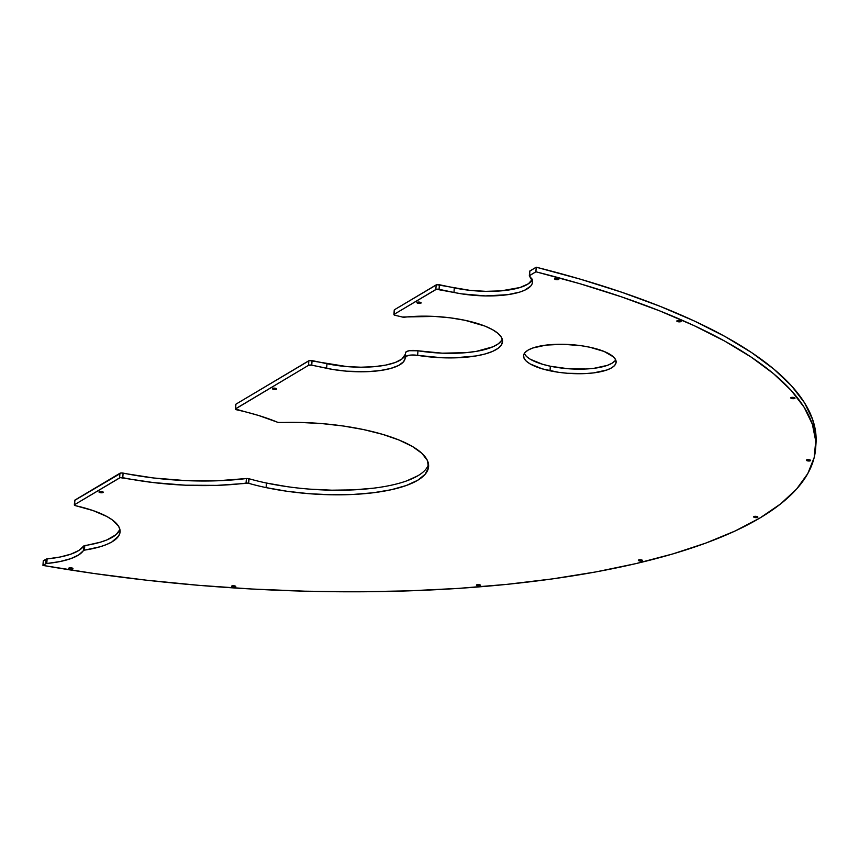 <?xml version="1.0" encoding="UTF-8"?>
<svg xmlns="http://www.w3.org/2000/svg" width="859" height="859" viewBox="0 0 859 859"><rect width="100%" height="100%" fill="white"/><g stroke="black" fill="none" stroke-linecap="round" stroke-linejoin="round"><path stroke-width="1.29" d="M394.238 310.002L394.474 309.734A2.416 0.752 -176 0 0 394.238 310.024L393.916 314.598A2.416 0.752 4 0 0 395.29 315.382A70.567 21.926 4 0 1 402.205 317.014A2.416 0.752 4 0 0 404.675 317.186A65.735 20.423 4 0 1 465.052 320.31L465.052 320.31A65.735 20.423 4 0 1 502.547 341.614A65.735 20.423 4 0 1 417.635 355.368L441.923 357.752L454.014 357.87L476.026 355.948L485.163 353.962L492.604 351.385L498.102 348.314L501.463 344.835L502.569 341.098L501.366 337.211L497.919 333.313L492.325 329.555L484.809 326.044L465.052 320.31L450.202 317.819L434.59 316.434L402.205 317.014A70.567 21.926 -176 0 0 395.29 315.382L394.152 314.308L436.415 289.268L461.476 293.842L485.399 295.925L507.809 294.669L519.781 292.081L524.462 290.331L530.722 286.111L532.161 283.728L532.43 281.237L529.327 275.825L535.898 271.788L580.126 283.781L621.454 296.838L659.54 310.818L694.061 325.615L724.728 341.109L751.271 357.161L773.476 373.644L791.16 390.405L804.164 407.316L812.367 424.228L815.728 441L814.203 457.482L807.804 473.556L796.583 489.061L780.648 503.879L760.118 517.891L735.175 530.969L706.023 543.006L672.919 553.894L636.132 563.558L595.974 571.901L552.788 578.848L506.939 584.356L458.813 588.372L408.82 590.863L357.365 591.797L304.902 591.185L251.87 589.016L198.708 585.323L145.869 580.126L93.803 573.468L42.95 565.415L46.161 563.601L59.883 561.582L70.706 558.683L78.695 554.935L83.806 550.297L100.192 546.743L106.57 544.509L111.81 541.975L118.542 536.156L119.927 532.967L119.949 529.67L118.606 526.309L111.949 519.641L106.752 516.442L93.019 510.568L74.937 505.511L74.357 504.931L74.905 500.088A2.416 0.752 -176 0 0 74.669 500.378L121.28 472.965L153.686 477.991L185.662 480.611L217.166 480.793L246.383 478.538L246.061 483.123A2.416 0.752 4 0 1 248.337 483.23L248.659 478.646A2.416 0.752 -176 0 0 246.383 478.538L248.659 478.646A2.416 0.752 4 0 1 249.035 478.742A114.064 35.434 -176 0 0 266.43 483.026L266.107 487.611A114.064 35.434 4 0 1 248.713 483.327L249.035 478.742A114.064 35.434 -176 0 0 266.43 483.026A114.064 35.434 -176 0 0 428.523 464.236M235.699 404.439L235.924 404.17A2.416 0.752 -176 0 0 235.688 404.46L235.366 409.045A2.416 0.752 4 0 0 236.708 409.818A133.392 41.447 4 0 1 277.425 422.198A2.416 0.752 4 0 0 278.209 422.435A2.416 0.752 4 0 0 279.98 422.585A114.064 35.434 4 0 1 363.54 429.575A114.064 35.434 4 0 1 428.609 466.544A114.064 35.434 4 0 1 266.107 487.611L287.11 491.284L309.176 493.71L331.456 494.773L353.103 494.451L373.278 492.755L391.21 489.748L406.2 485.539L417.678 480.288L425.205 474.211L428.491 467.532L427.406 460.51L422.005 453.412L412.47 446.519L399.199 440.087L382.674 434.364L363.54 429.575L343.417 426.021L322.286 423.627L300.886 422.467L278.209 422.435A2.416 0.752 4 0 1 277.425 422.198L258.602 415.488L235.377 409.024L308.521 365.322L311.742 365.161L333.109 369.52L346.768 371.195L367.384 371.668L379.925 370.594L390.566 368.479L398.63 365.451L403.601 361.714L406.124 356.195L410.967 355.057L417.635 355.368L417.957 350.783A65.735 20.423 -176 0 0 502.29 339.294M100.202 492.647A2.137 0.666 4 0 1 98.978 491.949A2.137 0.666 4 0 1 102.028 491.563L98.978 491.939L102.543 492.69L103.123 492.003L102.028 491.563A2.137 0.666 4 0 1 103.241 492.25A2.137 0.666 4 0 1 100.202 492.647L100.278 491.434L100.202 492.647M273.602 389.352A2.137 0.666 4 0 1 272.378 388.665A2.137 0.666 4 0 1 275.428 388.268L272.378 388.644L275.943 389.395L276.641 388.977L275.428 388.268A2.137 0.666 4 0 1 276.641 388.966A2.137 0.666 4 0 1 273.602 389.352L273.688 388.15L273.602 389.352M418.097 303.281A2.137 0.666 4 0 1 416.883 302.593A2.137 0.666 4 0 1 419.922 302.196L416.883 302.572L420.438 303.324L421.017 302.636L419.922 302.196A2.137 0.666 4 0 1 421.146 302.883A2.137 0.666 4 0 1 418.097 303.281L418.183 302.078L418.097 303.281M550.018 370.798A46.397 14.41 4 0 1 523.55 355.766A46.397 14.41 4 0 1 589.65 347.197L581.114 345.694L563.074 344.276L546.056 345.103L532.666 348.035L527.995 350.171L524.935 352.641L523.603 355.358L524.044 358.214L526.234 361.102L530.11 363.915L542.233 368.855L558.565 372.301L567.541 373.278L585.409 373.59L593.612 372.892L607.002 369.961L611.672 367.824L614.743 365.354L616.075 362.638L615.635 359.781L613.433 356.893L604.156 351.471L589.65 347.197A46.397 14.41 4 0 1 616.118 362.24A46.397 14.41 4 0 1 550.018 370.798L550.34 366.224L550.018 370.798M524.301 353.511A46.397 14.41 -176 0 0 550.34 366.224L567.863 368.704L585.731 369.005L593.934 368.318L607.324 365.376L611.995 363.239L615.055 360.769M529.649 271.24L536.22 267.203L535.898 271.788A579.965 180.186 4 0 1 815.674 448.022A579.965 180.186 4 0 1 42.95 565.415L43.272 560.83L46.483 559.016L60.205 556.997L71.029 554.098L79.017 550.361L83.774 545.97L83.452 550.544A2.416 0.752 4 0 1 84.461 550.136A82.163 25.523 4 0 0 120.088 531.839A82.163 25.523 4 0 0 75.656 505.726A2.416 0.752 4 0 1 74.346 504.963A2.416 0.752 4 0 1 74.583 504.673L74.905 500.088L119.938 473.266L119.616 477.851L74.583 504.673L120.163 477.647L153.374 482.575L185.34 485.195L216.855 485.378L248.337 483.23A2.416 0.752 4 0 1 248.713 483.327A114.064 35.434 -176 0 0 266.107 487.611L266.43 483.026L287.432 486.709M678.03 321.728A2.137 0.666 4 0 1 676.817 321.041A2.137 0.666 4 0 1 679.856 320.643L676.817 321.019L680.371 321.771L681.069 321.352L679.856 320.643A2.137 0.666 4 0 1 681.08 321.341A2.137 0.666 4 0 1 678.03 321.728L678.116 320.525L678.03 321.728M807.589 460.875A2.137 0.666 4 0 1 806.365 460.177A2.137 0.666 4 0 1 809.414 459.78L806.365 460.166L809.21 461.004L810.628 460.499L809.414 459.78A2.137 0.666 4 0 1 810.628 460.478A2.137 0.666 4 0 1 807.589 460.875L807.675 459.662L807.589 460.875M754.846 517.515A2.137 0.666 4 0 1 753.622 516.828A2.137 0.666 4 0 1 756.672 516.431L753.633 516.807L757.187 517.558L757.767 516.871L756.672 516.431A2.137 0.666 4 0 1 757.885 517.118A2.137 0.666 4 0 1 754.846 517.515L754.932 516.313L754.846 517.515M639.547 560.97A2.137 0.666 4 0 1 638.334 560.272A2.137 0.666 4 0 1 641.372 559.875L638.334 560.251L641.179 561.099L642.596 560.594L641.372 559.875A2.137 0.666 4 0 1 642.596 560.573A2.137 0.666 4 0 1 639.547 560.97L639.633 559.757L639.547 560.97M232.757 586.965A2.137 0.666 4 0 1 231.543 586.268A2.137 0.666 4 0 1 234.582 585.881L231.543 586.257L235.108 587.008L235.806 586.59L234.582 585.881A2.137 0.666 4 0 1 235.806 586.568A2.137 0.666 4 0 1 232.757 586.965L232.843 585.752L232.757 586.965M555.827 279.562A2.137 0.666 4 0 1 554.603 278.874A2.137 0.666 4 0 1 557.652 278.477L554.603 278.853L558.167 279.604L558.747 278.917L557.652 278.477A2.137 0.666 4 0 1 558.865 279.164A2.137 0.666 4 0 1 555.827 279.562L555.913 278.359L555.827 279.562M69.923 569.002A2.137 0.666 4 0 1 68.699 568.314A2.137 0.666 4 0 1 71.748 567.917L68.699 568.293L72.263 569.045L72.843 568.357L71.748 567.917A2.137 0.666 4 0 1 72.961 568.604A2.137 0.666 4 0 1 69.923 569.002L69.998 567.788L69.923 569.002M791.966 398.565A2.137 0.666 4 0 1 790.742 397.878A2.137 0.666 4 0 1 793.791 397.481L790.752 397.857L794.307 398.608L794.886 397.921L793.791 397.481A2.137 0.666 4 0 1 795.005 398.168A2.137 0.666 4 0 1 791.966 398.565L792.052 397.363L791.966 398.565M477.615 585.817A2.137 0.666 4 0 1 476.391 585.119A2.137 0.666 4 0 1 479.44 584.732L476.401 585.108L479.956 585.859L480.535 585.172L479.44 584.732A2.137 0.666 4 0 1 480.653 585.419A2.137 0.666 4 0 1 477.615 585.817L477.701 584.603L477.615 585.817M393.916 314.598A2.416 0.752 4 0 1 394.152 314.308L394.474 309.734L436.168 284.887L435.846 289.472L394.152 314.308L394.474 309.734L436.737 284.694L469.658 290.31L485.722 291.341L501.108 290.868L520.092 287.497L528.446 283.738L532.483 279.143M815.674 448.022L815.996 443.437A579.965 180.186 -176 0 0 536.22 267.203L580.448 279.207L621.776 292.253L659.862 306.233L694.383 321.03L725.05 336.524L751.593 352.577L773.798 369.059L791.483 385.82L804.475 402.731L812.689 419.643L816.05 436.415L815.986 443.631M83.774 545.97L100.514 542.158L106.892 539.924L116.148 534.588L119.916 529.52A82.163 25.523 -176 0 1 84.783 545.551A2.416 0.752 -176 0 0 83.774 545.97L83.452 550.544A70.567 21.926 4 0 1 46.783 563.493L47.105 558.908A70.567 21.926 -176 0 0 83.774 545.97M309.498 489.125L331.778 490.188L353.425 489.877L373.601 488.17M406.522 480.954L418 475.703M235.366 409.045A2.416 0.752 4 0 1 235.602 408.755L235.924 404.17L308.843 360.737L308.521 365.322L235.602 408.755L235.924 404.17L309.412 360.533L347.09 366.61L360.963 367.212L374.159 366.686L385.852 365.075L395.28 362.487L401.851 359.073L405.362 354.23A55.094 17.116 -176 0 1 326.968 363.722L312.053 360.576L311.742 365.161L326.645 368.307L326.968 363.722L326.645 368.307A55.094 17.116 4 0 0 405.137 358.128A55.094 17.116 4 0 0 405.147 357.494A9.664 3.006 4 0 1 405.147 357.387A9.664 3.006 4 0 1 417.635 355.368L417.957 350.783L442.245 353.167L465.836 352.684L476.348 351.363L492.926 346.8L498.424 343.729L501.785 340.261M405.459 353.554A55.094 17.116 -176 0 0 405.469 352.92L406.447 351.61L409.324 350.708L417.957 350.783A9.664 3.006 -176 0 0 405.469 352.802A9.664 3.006 -176 0 0 405.469 352.92L405.158 357.28M524.355 353.64L526.556 356.517L530.433 359.33L542.555 364.27L550.34 366.224A46.397 14.41 -176 0 0 615.688 359.9M536.22 267.203L529.874 270.972L529.563 275.556L535.898 271.788L536.22 267.203M529.327 275.846A2.416 0.752 4 0 1 529.563 275.556L529.874 270.972A2.416 0.752 -176 0 0 529.649 271.272L529.327 275.846A2.416 0.752 4 0 0 529.455 276.126L529.455 276.126A55.094 17.116 4 0 1 532.462 282.289A55.094 17.116 4 0 1 453.971 292.457L454.293 287.883A55.094 17.116 -176 0 0 532.129 279.959M454.293 287.883L453.971 292.457L439.067 289.322L439.378 284.737L454.293 287.883M246.061 483.123A133.392 41.447 4 0 1 122.783 477.679L123.105 473.094A133.392 41.447 -176 0 0 246.383 478.538L246.061 483.123M42.95 565.415L45.71 563.772L46.032 559.188L43.272 560.83L42.95 565.415M84.461 550.136L84.783 545.551L84.461 550.136M439.067 289.322L439.378 284.737A2.416 0.752 -176 0 0 436.168 284.887L435.846 289.472A2.416 0.752 4 0 1 439.067 289.322M308.843 360.737L308.521 365.322A2.416 0.752 4 0 1 311.742 365.161L312.053 360.576A2.416 0.752 -176 0 0 308.843 360.737M249.035 478.742A2.416 0.752 -176 0 0 248.659 478.646L248.337 483.23A2.416 0.752 4 0 1 248.713 483.327L249.035 478.742M122.783 477.679L123.105 473.094A2.416 0.752 -176 0 0 119.938 473.266L119.616 477.851A2.416 0.752 4 0 1 122.783 477.679M74.346 504.963L74.669 500.378A2.416 0.752 -176 0 0 74.862 500.7M46.032 559.188L45.71 563.772A2.416 0.752 4 0 1 46.783 563.493L47.105 558.908A2.416 0.752 -176 0 0 46.032 559.188M405.147 357.387L405.469 352.802"/></g></svg>
